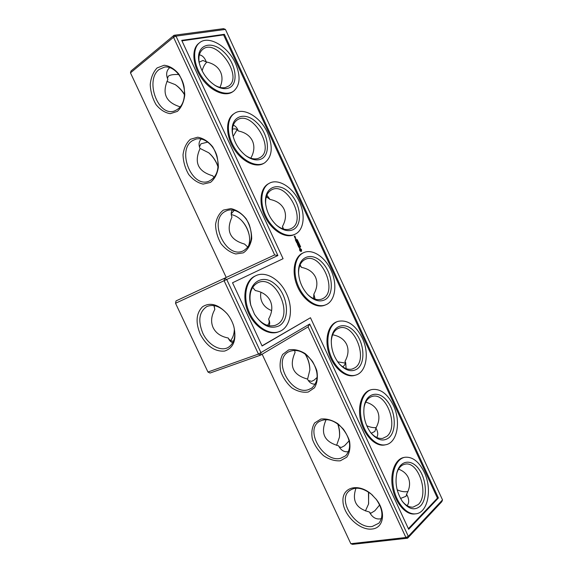 <?xml version="1.0" encoding="UTF-8"?>
<svg xmlns="http://www.w3.org/2000/svg" width="573" height="573" viewBox="0 0 573 573"><rect width="100%" height="100%" fill="white"/><g stroke="black" fill="none" stroke-linecap="round" stroke-linejoin="round"><path stroke-width="0.86" d="M308.073 326.882L309.707 324.017L408.313 536.357L405.92 537.503L407.618 538.197L352.51 544.35L350.819 543.705L405.92 537.503L308.073 326.882L260.55 355.16L210.026 373.037L207.956 372.035L258.437 354.064L260.55 355.16L261.052 352.839L226.722 279.481L277.898 255.529L176.011 36.12L225.433 29.409L223.506 28.65L174.027 35.297L176.011 36.12L173.526 37.259L174.027 35.297L131.024 70.966L130.479 72.857L173.526 37.259L274.653 254.935L277.898 255.529M350.819 543.705L262.14 354.214M372.113 529.015C383.738 528.091 386.295 511.868 376.318 499.434L371.311 494.141C358.204 482.702 342.102 487.179 342.955 501.16C343.234 514.912 359.622 530.77 372.113 529.015M340.305 460.799L346.758 457.19C349.688 452.835 350.59 447.384 349.473 440.823C347.08 434.184 343.177 428.461 337.762 423.648C331.903 419.952 326.266 418.419 320.837 419.056L314.641 422.953C311.948 427.379 311.189 432.765 312.371 439.111C314.699 445.486 318.452 451.037 323.623 455.757C329.274 459.489 334.833 461.172 340.305 460.799M308.238 392.032L314.448 387.835C317.227 383.108 318.008 377.371 316.812 370.624C314.376 363.884 310.487 358.197 305.144 353.562C299.385 350.124 293.877 348.921 288.62 349.953L282.661 354.436C280.118 359.235 279.474 364.886 280.727 371.404C283.098 377.872 286.837 383.387 291.944 387.942C297.494 391.438 302.931 392.799 308.238 392.032M309.707 324.017L258.437 354.064L224.093 280.706L175.531 303.275L176.026 300.925L224.544 278.234L226.722 279.481L224.093 280.706L224.544 278.234L274.653 254.935M372.779 495.473L371.562 494.377C362.53 487.451 354.966 486.37 348.878 491.14C337.332 500.845 356.155 529.388 372.3 526.451L378.925 523.17C383.674 516.81 382.75 508.831 376.167 499.241L375.881 498.868M340.541 458.321L345.677 455.779C351.578 448.788 350.826 439.935 343.42 429.227C334.568 419.816 326.266 417.395 318.524 421.95C304.979 431.362 323.903 462.726 340.541 458.321M308.525 389.647L311.948 387.971C318.652 381.568 318.846 372.744 312.529 361.491C304.607 351.378 296.47 348.241 288.126 352.087C272.426 360.897 291.313 395.714 308.525 389.647M175.453 84.768C179.113 87.454 182.171 90.856 184.621 94.975M208.816 152.855C213.142 156.766 216.236 161.522 218.098 167.115M241.426 220.319C245.423 224.673 248.037 229.737 249.262 235.503M304.951 353.77C308.023 358.698 309.664 364.034 309.857 369.786M337.669 423.769C339.202 428.138 339.81 432.522 339.488 436.913M368.468 492.042L368.618 503.717M442.521 499.9L441.812 501.69L407.618 538.197L408.313 536.357L442.521 499.9L225.433 29.409M224.365 34.301L438.395 497.98L408.678 529.302L310.473 317.736L262.09 345.977L232.523 282.768L283.076 258.709L181.72 40.361L224.365 34.301L223.592 34.903L181.949 40.848M207.956 372.035L175.531 303.275M200.264 334.252C206.731 346.221 214.839 351.829 224.58 351.07C233.648 348.033 236.735 339.846 233.841 326.51C232.43 321.768 230.167 317.485 227.051 313.653C218.241 304.242 210.062 301.964 202.491 306.806C196.131 313.281 195.393 322.427 200.264 334.252M233.548 341.085C231.256 341.336 229.479 340.305 228.219 338.006L228.448 338.528C229.515 340.763 230.969 342.145 232.803 342.675M269.088 325.786C269.983 323.946 269.876 321.825 268.773 319.426L268.608 319.082C269.661 321.654 269.253 323.745 267.376 325.364M381.425 518.594L379.928 518.923C375.544 519.367 372.027 517.047 369.37 511.968C356.184 508.623 351.722 500.702 355.983 488.196M348.592 451.624C344.344 452.391 340.985 450.435 338.521 445.773C324.261 441.869 320.149 433.124 326.173 419.536M315.322 384.132C311.97 384.361 309.341 382.671 307.436 379.054C293.039 375.05 288.914 366.197 295.059 352.495L294.644 350.282M226.228 277.454L130.479 72.857M166.901 81.38L175.216 84.611C179.005 87.153 182.142 90.527 184.635 94.724M199.956 148.393L208.715 152.769C213.185 156.572 216.315 161.321 218.112 167.015M231.263 214.61C234.858 215.24 238.246 217.153 241.441 220.326C245.509 224.573 248.109 229.58 249.234 235.345C250.007 239.843 249.599 243.754 248.016 247.07M305.029 353.82C308.224 358.755 309.828 364.12 309.857 369.914L307.551 379.283M337.869 423.913C339.431 428.36 339.961 432.787 339.452 437.178L336.602 445.364M368.69 492.193L368.539 504.068L365.409 510.958M234.35 328.73C234.328 333.5 233.096 337.454 230.647 340.591M310.473 317.736L262.019 345.82M438.395 497.98L437.435 498.123L223.592 34.903M408.391 528.686L437.435 498.123M227.467 314.176L227.438 314.133C220.447 306.369 213.571 303.848 206.817 306.569C199.146 311.834 197.792 320.672 202.756 333.085C208.071 344.874 220.655 352.058 228.362 347.331C234.357 343.27 236.14 336.186 233.72 326.087M214.109 305.602L214.811 309.456C211.215 315.995 210.656 322.069 213.135 327.663C215.863 333.142 220.892 336.587 228.219 338.006M214.811 309.456L213.922 305.574M250.867 305.559L250.845 305.473C248.567 294.171 250.931 286.579 257.929 282.697C275.592 273.901 294.529 315.744 276.931 324.569L275.355 325.299C267.663 327.384 260.665 323.623 254.362 314.018M268.608 319.082C272.196 312.564 272.762 306.505 270.313 300.911C267.612 295.439 262.599 291.979 255.293 290.547L252.65 287.374M252.686 287.331L255.293 290.547M260.93 292.216C260.278 295.797 260.643 299.099 262.033 302.114C263.881 305.975 267.082 308.797 271.631 310.587M407.131 505.658C409.093 503.123 409.179 499.842 407.382 495.817L406.572 494.227L406.042 496.275L400.527 498.46M369.7 512.584L370.982 513.157L374.849 510.765L379.655 504.963M396.659 473.692L396.731 473.434C398.414 467.976 401.243 464.882 405.211 464.137C418.505 461.072 429.399 494.306 418.34 504.469L413.076 507.141C409.122 507.427 405.398 505.286 401.895 500.723M398.536 469.144C403.148 470.856 406.379 473.642 408.22 477.502C410.454 482.624 409.903 488.203 406.572 494.227M376.733 437.464C378.094 435.308 378.073 432.651 376.662 429.499L375.909 428.052L374.878 431.433L371.24 433.224M339.037 446.696L341.257 447.492L344.559 445.715L349.165 440.759M363.984 407.618L364.02 407.439C365.28 401.279 368.045 397.605 372.3 396.409C386.424 391.961 399.173 426.942 386.811 436.368L382.735 438.359C378.431 439.018 374.291 436.934 370.301 432.106M365.732 402.146C371.44 403.707 375.379 406.73 377.55 411.221C379.792 416.385 379.247 421.993 375.909 428.052M346.113 368.64L345.698 362.673L345.003 361.355C345.583 363.404 344.982 365.094 343.198 366.412L342.633 366.792M308.31 380.522L311.648 381.346L314.033 380.171L317.206 377.385M331.28 340.863L331.287 340.806C331.975 334.08 334.539 329.862 338.972 328.157C353.828 322.119 368.854 359.113 355.031 367.716L352.331 369.012C347.775 370.101 343.241 368.174 338.736 363.232M332.705 334.804C339.488 336.122 344.137 339.331 346.636 344.43C348.9 349.63 348.355 355.274 345.003 361.355M223.398 210.083L230.948 208.586C236.585 209.89 241.663 213.292 246.175 218.793C249.835 225.153 251.676 231.807 251.697 238.748C250.501 245.158 247.715 249.857 243.332 252.843L235.761 253.968C230.26 252.478 225.354 249.062 221.056 243.718C217.539 237.602 215.706 231.177 215.563 224.43C216.558 218.098 219.173 213.314 223.398 210.083M190.386 139.296L197.699 137.205C203.193 138.172 208.185 141.359 212.662 146.767C216.329 153.127 218.234 159.924 218.377 167.144C217.325 173.898 214.689 178.984 210.484 182.4L203.15 184.098C197.778 182.93 192.958 179.721 188.689 174.457C185.165 168.347 183.281 161.787 183.023 154.774C183.883 148.113 186.34 142.949 190.386 139.296M157.109 67.929L164.172 65.243C169.529 65.859 174.428 68.824 178.876 74.139C182.551 80.507 184.513 87.447 184.771 94.953C183.869 102.058 181.397 107.538 177.372 111.384L170.274 113.669C165.038 112.831 160.297 109.823 156.064 104.651C152.54 98.535 150.592 91.838 150.226 84.56C150.943 77.563 153.242 72.019 157.109 67.929M180.431 106.907C165.841 102.538 161.65 93.413 167.86 79.54C165.776 74.426 166.421 70.443 169.794 67.585L169.823 67.564M178.812 74.54C173.54 74.282 170.023 74.848 168.276 76.245L167.459 78.515M214.116 177.515L212.705 175.775C198.05 171.542 193.832 162.481 200.034 148.579C198.437 144.675 198.831 141.481 201.209 138.995M207.784 142.083L200.965 143.809L199.461 146.946M247.923 247.192L244.528 244.062C229.959 239.908 225.769 230.919 231.958 217.088C230.833 214.331 230.962 211.953 232.359 209.954M234.285 210.291L231.198 213.858M233.29 91.372L232.917 91.63C225.54 97.231 211.193 91.515 201.997 78.723C192.7 66.01 191.174 49.557 198.516 43.569L199.067 43.133M264.346 163.019L263.773 163.348C255.83 168.312 241.878 161.679 233.791 148.543C225.597 135.472 225.576 119.377 233.455 114.063L233.863 113.791M295.131 234.178L294.278 234.586C285.863 238.819 272.433 231.134 265.514 217.597C258.48 204.117 259.913 188.438 268.236 183.876L269.066 183.41C260.744 187.973 259.325 203.666 266.359 217.16C273.285 230.711 286.722 238.411 295.131 234.178C303.883 230.217 305.703 215.025 299.4 201.811C292.968 187.264 278.077 177.917 269.066 183.41M294.508 236.928L294.909 236.248L295.195 236.721L294.887 236.055L294.293 236.32L294.508 236.928M294.859 237.688L295.41 237.437L294.708 237.043L294.859 237.688M295.467 237.695L295.023 237.895L295.238 238.511L295.775 238.368L295.467 237.695L295.023 237.902M297.308 239.621L296.907 239.822L297.408 240.094L297.115 239.715M297.423 240.28L297.366 240.825L297.502 240.338L297.795 240.653L297.423 240.28M297.867 240.875L297.502 241.04L297.888 241.383L297.867 240.875L297.502 241.176M298.139 241.484L298.311 241.863L297.802 241.806L298.189 241.455M295.245 239.672L295.732 240.581L296.613 240.173L296.141 239.156L296.477 240.03L295.775 239.521L295.711 240.381L295.353 239.621M295.89 241.054L296.871 240.603L295.89 241.054M296.091 241.498L296.578 242.408L297.451 242.007L296.621 241.355L296.556 242.214L296.198 241.448M298.218 242.708L298.669 242.494L298.526 243.217L298.92 243.038L298.504 243.332L298.497 242.687M298.97 243.289L299.235 243.726L298.576 243.475L298.927 243.761L299.027 243.26M299.543 244.392L299.163 243.926L299.092 244.599L299.543 244.392L299.092 244.599M299.385 245.23L299.837 245.022L299.643 245.659L300.087 245.559L299.636 245.767L299.794 245.144L299.385 245.23M296.785 242.931L297.616 243.196L297.38 244.148L298.254 243.74L297.509 243.883L297.774 243.124L297.022 242.837L297.616 242.358L296.785 242.931M297.91 245.416L298.877 245.065L298.404 244.048L298.741 244.922L298.039 244.42L297.974 245.28L297.523 244.449L297.91 245.416M300.352 246.139L299.829 245.824L299.908 246.354L300.352 246.139L299.901 246.347M300.359 246.347L300.087 246.784L300.352 246.447L300.653 246.848L300.252 246.397M298.669 246.784L298.476 246.354L299.307 245.86L298.397 246.189L298.103 245.702L298.562 246.834M299.328 248.138L299.385 246.934L300.023 247.715L299.815 246.956L299.235 246.798L299.314 247.937L298.82 247.085L299.364 247.916M300.03 250.895L300.918 251.454L301.548 251.153L301.513 249.592L300.345 248.56L299.715 248.861L299.572 249.907L300.03 250.895M325.392 304.951L324.511 305.294C315.744 308.732 302.967 299.901 297.229 285.948C291.378 272.046 294.142 256.811 302.78 253.073L303.64 252.679C295.002 256.418 292.251 271.666 298.11 285.583C303.855 299.55 316.633 308.389 325.392 304.951C335.284 301.591 337.805 284.401 330.979 270.198C325.049 256.912 312.306 248.496 303.64 252.679M355.024 375.294L354.565 375.43C345.591 378.044 333.579 368.045 328.981 353.684C324.268 339.366 328.186 324.605 337.003 321.711L337.626 321.489M385.214 444.849L384.547 444.992C375.494 446.782 364.299 435.63 360.754 420.883C357.094 406.164 361.957 391.882 370.817 389.826L371.247 389.704M415.332 513.866L414.508 513.974C405.498 514.991 395.134 502.729 392.519 487.623C389.783 472.532 395.37 458.694 404.158 457.426L404.445 457.369M278.435 331.882L278.12 332.003C268.071 335.807 253.932 326.51 247.901 311.583C241.742 296.699 245.344 280.24 255.2 275.985L256.074 275.584C246.218 279.846 242.623 296.32 248.789 311.218C254.827 326.159 268.973 335.47 279.015 331.667C290.504 327.885 293.92 309.005 286.5 293.72C280.147 279.56 266.001 270.836 256.074 275.584M279.108 325.836C270.363 329.59 262.162 325.729 254.498 314.255L250.738 305.072C245.531 285.504 260.608 272.483 274.13 283.384C287.796 293.448 291.034 319.347 279.108 325.836M300.094 264.819L301.462 267.383L299.844 265.399M298.54 273.206C298.612 266.173 300.854 261.567 305.273 259.376C320.694 251.568 338.435 290.855 322.993 298.519L321.797 299.085C317.156 300.639 312.328 298.991 307.314 294.15M315.121 299.17L313.861 294.142C317.227 288.033 317.764 282.36 315.487 277.117C312.965 271.982 308.288 268.737 301.462 267.383M313.861 294.142L313.589 298.612M397.168 489.793C400.821 491.484 404.309 492.085 407.639 491.598L407.912 491.548M420.539 505.887C414.773 510.93 408.699 509.411 402.31 501.325C396.466 492.042 394.711 482.308 397.053 472.138C400.506 459.775 412.059 458.887 419.343 469.745C426.763 480.324 427.508 498.832 420.539 505.887M366.706 425.66C369.936 427.229 373.087 427.866 376.167 427.594M388.974 437.7C383.201 441.941 377.12 440.265 370.717 432.672C365.058 424.557 362.881 415.747 364.199 406.228C366.57 392.526 379.047 390.22 387.298 401.186C395.721 411.808 396.745 431.161 388.974 437.7M337.683 361.835L345.218 363.067M357.158 368.962C351.514 372.407 345.526 370.681 339.195 363.791C333.579 356.664 330.965 348.628 331.344 339.682C332.361 324.776 345.641 321.03 354.938 332.147C364.414 342.84 365.782 363.046 357.158 368.962M312.629 298.153L313.818 298.132M266.008 197.957L266.925 196.89M233.125 136.467L237.093 129.684M202.154 70.88C203.035 67.249 204.604 64.305 206.853 62.049M225.382 211.322L226.98 210.592C234.651 207.677 245.144 214.338 249.398 225.067C253.287 237.43 251.239 246.025 243.253 250.859C225.733 259.548 207.784 220.011 225.382 211.322M192.435 140.657L196.016 139.067C203.959 136.997 213.808 144.94 217.017 156.221C219.717 169.078 216.866 177.48 208.472 181.405C191.504 187.815 176.563 150.162 192.435 140.657M159.222 69.419L164.63 67.055C172.695 65.838 181.834 75.027 184.083 86.802C185.688 100.117 182.178 108.276 173.547 111.291C157.367 115.646 144.905 79.676 159.222 69.419M232.437 129.24L233.182 129.018C235.353 128.51 237.036 129.154 238.246 130.952L237.666 129.534C236.563 127.206 235.095 125.766 233.261 125.215M199.125 62.171L202.964 60.466L206.266 61.934L205.614 60.351C204.052 57.078 201.961 55.252 199.354 54.872M206.266 61.934C213.213 63.381 217.976 66.74 220.555 71.997C222.646 76.725 222.453 81.853 219.968 87.383M266.323 196.732L269.983 199.433L266.889 195.142M238.246 130.952C245.158 132.37 249.885 135.686 252.442 140.908C254.763 146.23 254.233 151.974 250.845 158.134M283.535 229.064L282.475 226.407L282.947 228.885M269.983 199.433C276.845 200.822 281.551 204.103 284.086 209.281C286.385 214.56 285.848 220.268 282.475 226.407M235.489 63.395C228.068 46.327 208.307 34.688 199.289 42.954C191.955 48.941 193.481 65.408 202.785 78.136C211.996 90.949 226.335 96.672 233.712 91.071C240.18 85.212 240.767 75.987 235.489 63.395M267.57 132.879C260.636 117.064 243.389 106.642 234.264 113.526C226.385 118.84 226.407 134.942 234.608 148.027C242.701 161.185 256.661 167.832 264.597 162.868C272.275 156.809 273.264 146.81 267.57 132.879M294.887 236.055L294.293 236.327M294.694 236.341L294.522 236.828L294.314 236.52M298.204 241.627L297.802 241.813M296.778 240.545L295.904 240.947M299.794 245.144L299.428 245.316M300.087 245.559L299.636 245.767M297.616 242.358L296.742 242.759M298.039 243.84L297.294 243.983L297.781 243.21M297.996 245.473L298.633 244.972M298.361 246.404L298.999 245.903M301.147 251.44L301.298 249.685L299.894 248.682M362.308 338.056C355.525 324.963 347.388 319.405 337.891 321.389C329.081 324.282 325.17 339.051 329.89 353.391C334.489 367.759 346.507 377.772 355.482 375.165C366.398 372.586 369.657 353.212 362.308 338.056M393.4 405.39C387.448 393.637 380.228 388.365 371.734 389.568C362.881 391.631 358.025 405.92 361.692 420.654C365.237 435.416 376.432 446.582 385.486 444.791C397.261 443.151 401.25 421.442 393.4 405.39M424.242 472.195C419.006 461.659 412.632 456.674 405.104 457.24C396.315 458.507 390.743 472.36 393.479 487.465C396.101 502.585 406.472 514.855 415.475 513.845C427.909 513.236 432.565 489.077 424.242 472.195M325.092 299.672C319.748 302.329 314.004 300.689 307.873 294.744C302.064 288.348 298.941 280.842 298.504 272.232C298.032 256.36 311.977 251.325 322.327 262.663C332.863 273.507 334.589 294.493 325.092 299.672M199.375 63.582C198.179 57.164 199.246 52.472 202.57 49.5C216.085 37.36 243.568 76.281 228.727 86.043L225.332 87.562C222.131 88.199 218.592 87.411 214.71 85.191L214.546 85.098M232.681 134.569C231.757 127.772 233.204 122.944 237.007 120.094C251.626 109.149 275.885 149.001 260.063 157.575L258.151 158.449C254.262 159.595 249.978 158.528 245.294 155.247L245.251 155.219M265.707 204.461C265.213 197.434 267.068 192.621 271.258 190.035C286.786 180.466 307.687 221.4 291.063 228.598L290.704 228.77C286.249 230.511 281.393 229.207 276.143 224.845M227.316 88.428C223.842 89.13 219.996 88.271 215.777 85.864C207.433 80.514 201.904 72.85 199.203 62.865C195.049 45.439 210.585 39.143 223.649 51.828C236.893 63.904 239.306 86.108 227.316 88.428M260.171 159.416C255.952 160.662 251.296 159.509 246.211 155.942C239.013 150.348 234.457 142.978 232.545 133.838C229.386 116.763 244.399 110.403 256.654 122.515C269.088 134.039 271.366 156.042 260.171 159.416M292.76 229.823C287.904 231.743 282.604 230.303 276.866 225.504C270.542 219.595 266.789 212.311 265.614 203.651C263.695 187.07 278.199 181.118 289.544 192.786C301.083 203.895 303.124 225.497 292.76 229.823M295.152 238.046L295.639 238.225L295.045 238.096M299.98 250.315L300.094 249.42L301.069 249.799L300.732 250.795L299.887 250.036M300.947 250.695L300.539 250.824M300.753 250.723L300.331 250.738M300.546 250.645L300.137 250.566M348.878 491.14L349.423 490.66M318.524 421.95L318.975 421.613M227.438 314.133L227.051 313.653M404.688 464.237L405.211 464.137M371.913 396.509L372.3 396.409M250.845 305.473L250.738 305.072M396.731 473.434L397.053 472.138M364.02 407.439L364.199 406.228M331.287 340.806L331.344 339.682M173.547 111.291L174.106 111.162M199.289 42.954L198.516 43.569M234.264 113.526L233.455 114.063M355.482 375.165L354.565 375.43M385.486 444.791L384.547 444.992M415.475 513.845L414.508 513.974M279.015 331.667L278.12 332.003M307.486 294.336L307.873 294.744M298.54 273.106L298.504 272.232M214.71 85.191L215.777 85.864M245.294 155.247L246.211 155.942M276.215 224.91L276.866 225.504M265.679 204.21L265.614 203.651"/></g></svg>
